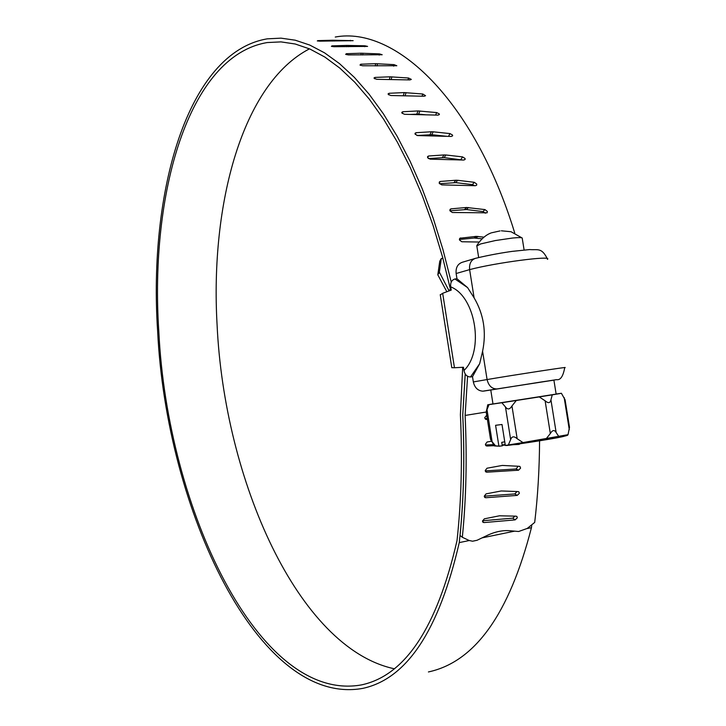 <?xml version="1.0" encoding="UTF-8"?>
<svg xmlns="http://www.w3.org/2000/svg" width="726" height="726" viewBox="0 0 726 726"><rect width="100%" height="100%" fill="white"/><g stroke="black" fill="none" stroke-linecap="round" stroke-linejoin="round"><path stroke-width="1.09" d="M492.981 403.946L490.767 389.989L540.843 382.039L553.902 380.097L556.134 394.091M492.99 403.974L556.143 394.091M476.837 246.014L480.521 243.963L495.404 240.542L512.52 238.037C519.09 237.411 522.357 237.484 522.321 238.264M539.273 396.922L552.259 394.844L550.934 399.835C550.217 403.202 548.275 403.52 545.108 400.779L539.273 396.922L501.847 402.73L505.459 406.941C507.601 409.863 509.77 409.537 511.957 405.961L517.166 438.704L522.992 442.57L568.031 434.674L569.493 427.26L565.1 399.917M516.295 400.516L511.957 405.961M565.118 399.881L561.398 393.274L556.125 394.027M492.972 403.874L487.718 404.799L489.061 404.627L486.992 409.591L492.092 441.68L490.522 439.266L491.52 441.099M486.583 410.009L486.229 412.241L486.992 409.591M504.752 441.816L501.73 442.343L502.292 445.864L498.898 446.145L495.586 425.3L502.002 424.483L505.332 445.465L522.992 442.57M517.166 438.704C513.972 435.963 511.803 436.262 510.65 439.611L508.499 444.566M550.934 399.835L556.152 432.533L558.938 436.716M556.152 432.533C554.428 429.62 552.486 429.964 550.335 433.54L545.988 438.994M505.332 445.465L507.111 445.465C524.626 443.432 561.071 437.506 564.429 436.163M494.224 445.728L498.898 446.145M492.092 441.68L495.622 445.936M502.165 445.065L505.169 444.43M561.425 393.301L552.259 394.844M501.847 402.73L489.061 404.627M440.274 294.91L442.669 293.304L454.458 367.755L451.79 367.665M467.589 287.605L474.105 297.841C483.716 314.231 486.547 332.036 482.59 351.275L479.668 363.708L470.502 376.975C466.99 376.812 464.822 374.643 463.978 370.487C484.433 351.066 475.766 296.58 450.719 286.861C450.229 282.677 451.636 280.055 454.957 278.984L467.589 287.605L456.972 278.748L456.137 273.511C455.629 267.685 457.67 263.946 462.262 262.277L475.448 258.356C471.038 259.962 469.096 263.72 469.622 269.627L456.137 273.511M450.719 286.861L451.227 290.101L442.669 293.304M454.458 367.755L463.46 367.247L463.978 370.487M473.343 381.93L487.082 379.553C488.598 385.815 491.901 388.936 497.011 388.936L482.808 391.169C477.826 390.788 474.677 387.711 473.343 381.93L472.508 376.685L470.72 376.948M490.821 389.98L483.843 391.078M455.184 278.956L456.972 278.748M497.047 388.927L556.524 379.644C560.418 380.379 563.14 376.377 564.719 367.646C571.108 366.213 512.883 375.133 487.082 379.553L482.59 351.275M472.508 376.685L479.668 363.708M474.105 297.841L469.622 269.627C494.996 262.794 553.33 255.153 547.404 259.354M481.937 238.8L474.132 238.019L459.413 239.48M483.825 237.139L476.202 236.377L459.894 238.246L459.504 240.007L461.818 241.758L479.078 242.039M485.331 213.208L482.999 211.584L466.446 209.533L449.948 210.794M466.546 207.491L451.037 208.852L450.138 209.306L449.957 210.839L452.343 212.509L487.11 212.809L487.364 211.447L484.959 209.587L466.546 207.491L464.613 209.496M482.999 211.584L484.959 209.587M474.568 185.693L472.454 184.631L455.81 182.634L439.529 183.742M455.756 180.257L440.301 181.464L439.321 181.999L439.284 183.306L441.735 184.885L475.33 185.711L476.637 185.212L476.737 184.05L474.26 182.299L457.598 180.293L455.756 180.257L453.977 182.598M472.454 184.631L474.26 182.299M462.498 160.01L444.203 157.633L428.367 158.558M443.976 154.937L428.585 155.999L427.569 156.589L427.641 157.696L430.137 159.157L463.742 160.038L465.085 159.484L465.085 158.513L462.544 156.889L445.818 154.983L443.976 154.937L442.361 157.587M460.901 159.52L462.544 156.889M447.125 136.343L431.761 134.727L416.924 135.49M431.371 131.769L416.043 132.695L415.009 133.312L415.154 134.228L417.695 135.571L451.254 136.452L452.607 135.862L452.543 135.063L449.957 133.584L433.204 131.814L431.371 131.769L429.928 134.682M448.541 136.379L449.957 133.584M426.207 114.844L418.639 114.127L410.172 114.445M418.067 110.933L402.83 111.74L401.805 112.348L401.986 113.111L404.563 114.3L438.032 115.135L439.384 114.554L439.275 113.9L436.644 112.575L418.067 110.933L416.806 114.082M435.618 115.08L436.644 112.575M404.246 92.583L389.109 93.282L388.092 93.854L388.31 94.471L390.897 95.514L424.229 96.249L425.572 95.705L422.777 94.008L404.246 92.583L403.211 95.787M422.051 96.204L422.777 94.008M390.062 76.811L375.024 77.419L374.026 77.936L374.262 78.426L376.858 79.316L409.999 79.914L411.333 79.406L408.511 78.009L390.062 76.811L389.363 79.542M408.021 79.878L408.511 78.009M375.651 63.679L360.74 64.215L359.996 65.05L362.583 65.767L396.823 65.748L394 64.623L375.651 63.679L375.215 65.93M393.683 66.166L394 64.623M361.176 53.216L346.393 53.697L345.658 54.341L348.235 54.904L382.194 54.749L379.38 53.887L361.176 53.216L360.922 54.985M379.199 55.103L379.38 53.887M346.756 45.42L332.109 45.847L331.383 46.319L333.942 46.709L367.592 46.4L364.806 45.792L346.756 45.42L346.638 46.7M364.715 46.691L364.806 45.792M332.526 40.229L318.015 40.629L317.289 40.928L319.821 41.155L353.145 40.674L332.526 40.229L332.49 41.046M350.359 40.892L350.386 40.311M441.299 258.52L439.357 272.141L437.814 274.836L439.756 261.215L441.299 258.52L442.905 258.347M449.104 290.89L439.357 272.141M450.574 289.837L448.931 290.028M462.816 413.666L465.203 373.917M462.771 413.675L462.743 415.254C464.831 460.275 463.669 502.719 459.259 542.603L469.232 540.534M428.422 671.949C475.004 661.94 509.343 613.842 531.441 527.666L527.067 528.573M514.616 531.151L482.082 537.875M531.441 527.666L531.804 524.753M451.245 282.042L442.896 249.372L433.159 218.109L422.169 188.615L410.09 161.226L397.095 136.198L383.364 113.782L369.062 94.144L354.388 77.401L339.514 63.634L324.586 52.862L309.775 45.066L295.219 40.193L281.026 38.151L267.322 38.832C187.217 52.272 148.276 192.762 157.66 331.528C166.254 509.017 258.293 707.015 362.555 688.42C406.76 679.1 438.994 630.495 459.259 542.603M514.77 233.1C473.833 99.317 394.853 25.855 335.258 37.035M309.467 48.842C242.166 83.799 210.159 204.333 217.083 324.794C224.207 479.85 298.05 647.855 394.082 668.728M450.674 290.3L442.615 257.267L433.104 225.568L422.287 195.612L410.335 167.733L397.412 142.232L383.709 119.354L369.416 99.29L354.715 82.165L339.777 68.072L324.794 57.027L309.902 49.023L295.255 44.014L280.989 41.89L267.213 42.562C188.197 55.793 149.592 194.45 158.831 331.746C167.289 507.538 258.456 703.349 361.385 684.917C405.135 675.679 437.016 627.573 457.017 540.598C461.337 501.176 462.462 459.222 460.393 414.746L462.689 367.292M437.814 274.836L446.835 291.743M465.239 373.981L462.761 414.945C464.758 457.353 463.85 497.537 460.048 535.498L462.326 537.276L469.087 540.471L472.535 541.224L477.036 540.28L487.092 535.47C495.05 531.704 502.691 530.125 510.024 530.742L518.627 531.505L527.221 528.446L534.699 522.421C537.784 496.412 539.409 469.205 539.572 440.818M485.331 419.047L487.364 419.374M485.022 418.648L487.228 418.566M486.701 415.245L484.732 417.641L485.748 419.31L486.538 419.41M518.046 444.049L518.99 444.421L520.451 443.704M485.748 445.455L487.137 446.027L494.188 445.673M485.512 445.002L493.498 444.602M502.192 445.274L505.278 445.111M513.046 444.72L518.99 444.421M491.42 441.236L487.092 441.989L485.404 444.312L486.211 445.882L487.137 446.027M518.99 466.283L502.265 465.439L487.001 468.216L485.249 470.512L485.894 471.973L486.91 472.181L518.518 470.212L520.587 468.143L519.961 466.473L518.99 466.283M485.267 470.884L516.104 468.987L518.518 470.212M516.104 468.987L518.146 466.237M485.422 471.401L486.91 472.181M517.82 491.575L501.285 490.957L486.084 493.871L484.278 496.13L484.787 497.473L485.875 497.727L517.23 495.404L519.335 493.353L518.854 491.811L517.82 491.575M484.278 496.176L514.843 493.934L517.23 495.404M514.843 493.934L516.976 491.529M484.342 496.756L485.875 497.727M515.85 516.159L499.506 515.787L484.378 518.818L482.518 521.032L482.908 522.266L484.051 522.566L515.133 519.88L517.284 517.865L516.93 516.431L515.85 516.159M482.563 520.76L512.783 518.164L515.133 519.88M512.783 518.164L514.943 516.122M482.527 521.422L484.051 522.566M486.184 412.032L465.121 415.444L467.58 376.313M462.326 537.276C466.192 498.925 467.127 458.315 465.121 415.444M564.156 397.53L569.284 429.656M545.108 400.779L550.335 433.54M505.459 406.941L510.65 439.611M553.911 380.134L497.228 388.9M459.494 238.863L460.665 237.91M474.132 238.019L476.202 236.377M475.966 238.046L478.035 236.404M449.839 210.123L451.037 208.852M466.446 209.533L468.379 207.527M439.176 182.961L440.301 181.464M455.81 182.634L457.598 180.293M427.605 157.624L428.585 155.999M444.203 157.633L445.818 154.983M415.236 134.364L416.043 132.695M431.761 134.727L433.204 131.814M402.195 113.356L402.83 111.74M418.639 114.127L419.9 110.978M388.637 94.788L389.109 93.282M405.035 95.832L406.07 92.619M374.689 78.762L375.024 77.419M391.169 79.57L391.877 76.838M360.523 65.358L360.74 64.215M377.012 65.948L377.456 63.697M346.257 54.613L346.393 53.697M362.71 54.995L362.964 53.225M332.045 46.528L332.109 45.847M348.407 46.7L348.525 45.411M334.241 41.028L334.278 40.211M478.67 257.548L476.773 245.624M522.257 238.382L524.108 249.98M476.882 245.506C483.534 234.834 491.656 232.728 491.738 232.756L500.014 230.922M521.867 237.829L511.031 231.73L501.367 230.804M487.718 404.799L486.284 412.141M506.694 445.519L557.94 437.633C565.427 436.063 568.621 435.183 567.532 434.983M490.812 439.675L494.352 445.936M499.896 446.227L494.669 445.955M486.229 412.241L490.522 439.266M440.228 294.656L451.808 367.755M483.598 391.114L497.011 388.936M475.639 258.302C489.542 254.89 504.561 252.394 512.483 251.341L529.708 249.562C537.875 250.243 541.523 247.257 547.286 258.683"/></g></svg>
